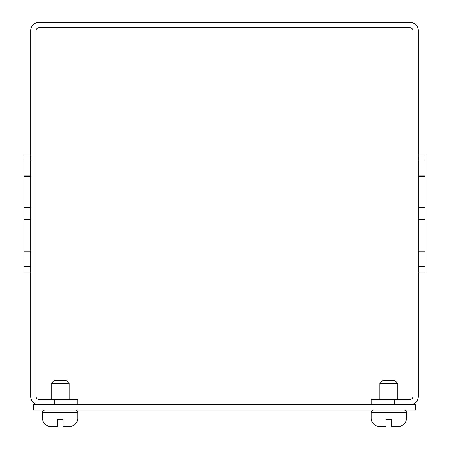 <?xml version="1.0" encoding="UTF-8"?>
<svg xmlns="http://www.w3.org/2000/svg" width="449" height="449" viewBox="0 0 449 449"><rect width="100%" height="100%" fill="white"/><g stroke="black" fill="none" stroke-linecap="round" stroke-linejoin="round"><path stroke-width="0.67" d="M415.364 410.06L33.636 410.06L33.636 404.689L415.364 404.689L415.364 410.06M30.695 160.899L23.909 160.899L23.909 155.012L30.695 155.012M418.305 266.24L425.091 266.24L425.091 272.128L418.305 272.128M410.201 22.45L38.799 22.45A8.104 8.104 0 0 0 30.695 30.554L30.695 396.59A8.104 8.104 0 0 0 38.799 404.689L54.25 404.689L54.25 399.324L38.799 399.324A2.733 2.733 0 0 1 36.066 396.59L36.066 30.554A2.733 2.733 0 0 1 38.799 27.821L410.201 27.821A2.733 2.733 0 0 1 412.934 30.554L412.934 396.59A2.733 2.733 0 0 1 410.201 399.324L394.75 399.324L394.75 404.689L410.201 404.689A8.104 8.104 0 0 0 418.305 396.59L418.305 30.554A8.104 8.104 0 0 0 410.201 22.45M77.8 404.689L77.8 399.324L54.25 399.324M394.75 399.324L371.2 399.324L371.2 404.689M30.695 250.884L23.909 250.884L23.909 272.128L30.695 272.128M30.695 219.46L23.909 219.46L23.909 250.884M30.695 207.679L23.909 207.679L23.909 219.46M30.695 176.261L23.909 176.261L23.909 207.679M30.695 175.935L23.909 175.935L23.909 176.261M23.909 160.899L23.909 175.935M30.695 266.24L23.909 266.24M30.695 251.21L23.909 251.21M418.305 251.21L425.091 251.21L425.091 155.012L418.305 155.012M425.091 266.24L425.091 251.21M418.305 160.899L425.091 160.899M418.305 175.935L425.091 175.935M418.305 176.261L425.091 176.261M418.305 207.679L425.091 207.679M418.305 219.46L425.091 219.46M418.305 250.884L425.091 250.884M404.173 410.06A2.357 2.357 0 0 1 406.53 412.418L406.53 418.07A8.48 8.48 0 0 1 398.05 426.55L391.691 426.55L391.691 419.484L386.039 419.484L391.691 419.484M373.551 410.06A2.357 2.357 0 0 0 371.2 412.418L406.53 412.418M386.039 419.484L386.039 426.55L379.674 426.55A8.48 8.48 0 0 1 371.2 418.07L371.2 412.418M397.814 399.324L397.814 383.446L379.91 383.446L379.91 399.324M397.814 383.446L394.985 380.617L382.739 380.617L379.91 383.446M75.449 410.06A2.357 2.357 0 0 1 77.8 412.418L77.8 418.07A8.48 8.48 0 0 1 69.326 426.55L62.961 426.55L62.961 419.484L57.309 419.484L62.961 419.484M44.827 410.06A2.357 2.357 0 0 0 42.47 412.418L77.8 412.418M57.309 426.23L57.309 426.55L50.95 426.55A8.48 8.48 0 0 1 42.47 418.07L42.47 412.418M69.09 399.324L69.09 383.446L51.186 383.446L51.186 399.324M69.09 383.446L66.261 380.617L54.015 380.617L51.186 383.446M57.309 426.55L57.309 419.484M396.327 426.55L398.05 426.55M67.597 426.55L69.326 426.55M371.2 418.07L406.53 418.07M42.47 418.07L77.8 418.07"/></g></svg>
